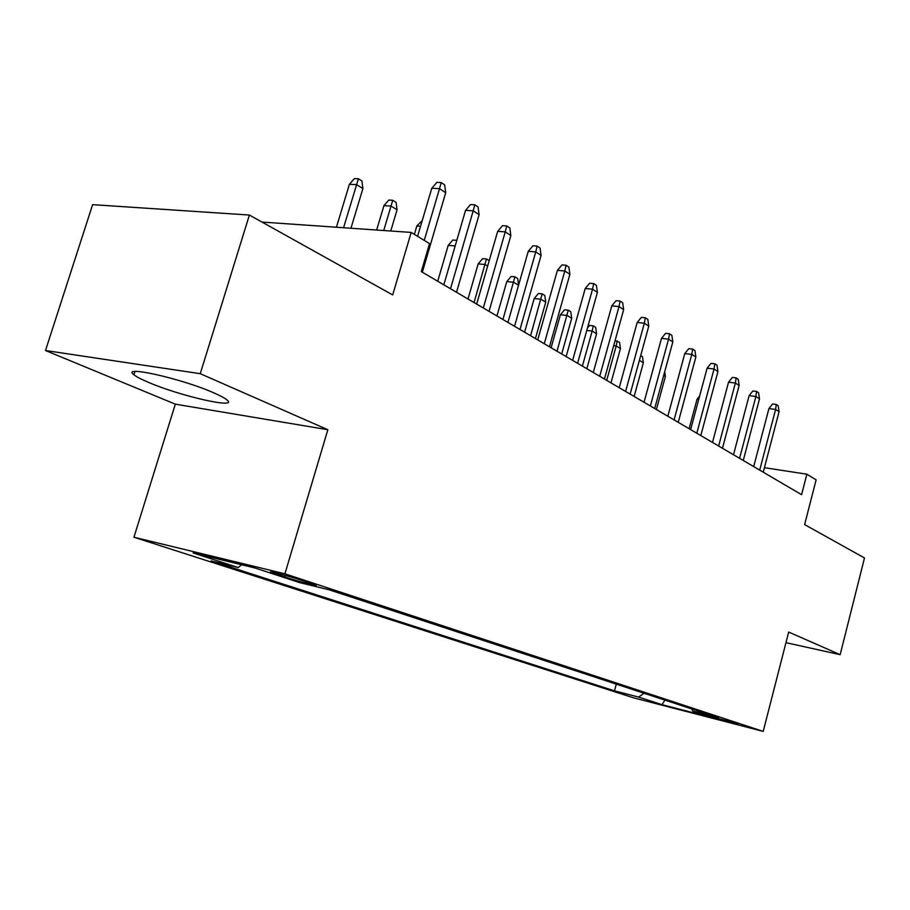 <?xml version="1.0" encoding="UTF-8"?>
<svg xmlns="http://www.w3.org/2000/svg" width="910" height="910" viewBox="0 0 910 910"><rect width="100%" height="100%" fill="white"/><g stroke="black" fill="none" stroke-linecap="round" stroke-linejoin="round"><path stroke-width="1.36" d="M213.554 392.745C181.613 378.56 120.143 364.819 133.941 374.761C136.466 376.808 141.403 379.379 148.751 382.473C180.783 396.282 239.091 409.432 226.931 399.899C224.736 398.034 220.277 395.657 213.554 392.745M738.044 723.768L712.951 717.114L738.044 723.768M133.941 537.23L633.519 697.822L763.217 731.401L284.921 573.812L133.941 537.23L175.323 404.154L327.85 429.725L200.257 373.691L45.5 350.521L175.323 404.154M45.5 350.521L92.615 204.648L249.397 215.044L392.688 294.931L411.183 232.425L261.989 222.063M785.956 642.665L840.158 654.677L864.5 557.966L804.622 524.581L816.122 479.854L806.863 474.201L764.434 467.683M200.257 373.691L249.397 215.044M411.183 232.425L429.531 243.641L421.307 271.612L801.573 494.676L806.863 474.201M275.787 574.062L284.784 577.008C296.535 580.91 320.65 587.2 315.679 585.062L302.325 580.523C290.461 576.565 265.8 570.138 271.1 572.379L275.787 574.062L276.083 573.05M691.634 708.89L692.692 711.051L718.445 717.694L329.17 589.816L299.595 582.582L254.902 567.976L193.091 552.95L238.215 567.544L211.165 560.924L614.489 690.861L638.592 697.083L644.041 693.249M692.692 711.051L715.499 718.502L662.025 704.67L638.592 697.083M327.85 429.725L284.921 573.812M840.158 654.677L788.674 632.063L763.217 731.401M753.833 466.057L752.411 465.84M241.639 564.746L238.215 567.544M616.297 684.138L614.489 690.861M662.025 704.67L664.914 700.109M424.253 240.411L439.507 188.666L431.772 188.29L436.914 182.353L441.213 182.557L439.507 188.666L445.707 192.738L422.331 272.215M431.772 188.29L417.588 236.338M441.213 182.557L444.649 184.832L445.707 192.738M349.406 184.298L354.411 178.599L358.392 178.769L361.907 180.976L362.897 188.575L356.561 184.65L349.406 184.298L336.427 227.238M358.392 178.769L343.571 227.727M362.897 188.575L350.953 228.251M450.507 288.743L473.211 210.801L465.556 210.358L470.538 204.557L474.792 204.795L473.211 210.801L479.092 214.669L456.536 292.281M465.556 210.358L443.818 284.819L455.182 245.905L448.209 245.393L437.721 281.236M474.792 204.795L478.057 206.957L479.092 214.669M483.312 307.989L505.255 231.857L497.679 231.345L502.513 225.68L506.722 225.942L505.255 231.857L510.851 235.531L489.045 311.345M497.679 231.345L476.669 304.088M506.722 225.942L509.827 228L510.851 235.531M514.525 326.292L535.751 251.888L528.255 251.331L532.953 245.78L537.116 246.075L535.751 251.888L541.086 255.392L519.985 329.5M528.255 251.331L507.939 322.424M537.116 246.075L540.074 248.032L541.086 255.392M544.271 343.741L564.814 270.975L557.398 270.372L561.971 264.935L566.077 265.254L564.814 270.975L569.899 274.32L549.469 346.79M557.398 270.372L537.73 339.908M566.077 265.254L568.898 267.13L569.899 274.32M383.94 205.649L388.798 200.063L392.745 200.28L396.089 202.384L397.067 209.8L391.038 206.058L383.94 205.649L376.649 230.025M392.745 200.28L383.736 230.526M397.067 209.8L390.754 231.004M420.568 226.237L416.837 225.987L414.357 234.37M416.837 225.987L422.24 220.573M455.182 245.905L456.786 240.388M448.209 245.393L452.793 240.035L456.672 240.308M487.646 266.073L485.064 264.469L478.159 263.911L467.99 299.003M478.159 263.911L482.618 258.668L486.463 258.963L474.053 302.552M486.463 258.963L489.205 260.681M572.629 360.383L592.535 289.187L585.21 288.538L589.646 283.215L593.718 283.567L592.535 289.187L597.392 292.383L577.6 363.295M585.21 288.538L566.145 356.572M593.718 283.567L596.414 285.353L597.392 292.383M518.552 285.274L513.627 282.214L506.779 281.611L496.928 315.975M506.779 281.611L511.124 276.469L514.935 276.788L502.946 319.501M514.935 276.788L517.71 278.528L518.598 285.103M599.713 376.262L619.016 306.579L611.77 305.897L616.093 300.675L620.119 301.051L619.016 306.579L623.657 309.627L604.456 379.049M611.77 305.897L593.286 372.497M620.119 301.051L622.69 302.757L623.657 309.627M625.602 391.448L644.337 323.209L637.171 322.493L641.379 317.374L645.361 317.761L644.337 323.209L648.773 326.133L630.141 394.11M637.171 322.493L619.232 387.705M645.361 317.761L647.829 319.399L648.773 326.133M650.366 405.974L668.566 339.134L661.49 338.372L665.585 333.356L669.521 333.765L668.566 339.134L672.82 341.921L654.711 408.522M661.49 338.372L644.053 402.277M669.521 333.765L671.876 335.335L672.82 341.921M674.082 419.885L691.782 354.377L684.775 353.592L688.779 348.666L692.669 349.099L691.782 354.377L695.854 357.05L678.246 422.331M684.775 353.592L667.838 416.223M692.669 349.099L694.933 350.589L695.854 357.05M696.821 433.228L714.032 368.994L707.115 368.186L711.017 363.352L714.862 363.795L714.032 368.994L717.933 371.564L700.814 435.572M707.115 368.186L690.633 429.588M714.862 363.795L717.023 365.228L717.933 371.564M534.17 298.548L538.401 293.498L542.167 293.85L544.828 295.511L545.738 302.165L540.949 299.185L534.17 298.548L524.604 332.207M542.167 293.85L530.587 335.71M545.738 302.165L535.433 338.554M560.401 314.758L564.518 309.81L568.25 310.173L570.798 311.777L571.696 318.284L567.101 315.429L560.401 314.758L551.107 347.745M568.25 310.173L557.034 351.226M571.696 318.284L561.686 353.956M587.451 327.975L589.555 325.45L593.24 325.825L595.686 327.361L596.573 333.742L592.171 331.012L582.389 366.104M593.24 325.825L592.171 331.012L586.768 330.432M596.573 333.742L586.836 368.709M615.092 340.613L619.562 342.308L620.438 348.564L616.218 345.948L606.708 380.369M617.219 340.84L616.218 345.948L613.693 345.663M620.438 348.564L610.974 382.871M640.708 355.548L642.494 356.674L643.359 362.806L634.145 396.464M643.359 362.806L639.4 360.349M718.638 446.025L735.382 383.019L728.546 382.189L732.357 377.445L736.156 377.9L735.382 383.019L739.136 385.487L722.472 448.266M728.546 382.189L712.507 442.419M736.156 377.9L738.237 379.277L739.136 385.487M664.709 371.735L665.381 376.49L656.406 409.523M665.381 376.49L663.708 375.443M739.58 458.31L755.891 396.487L749.135 395.645L752.866 390.982L756.608 391.448L755.891 396.487L759.497 398.864L743.265 460.471M749.135 395.645L733.505 454.75M756.608 391.448L758.61 392.779L759.497 398.864M759.713 470.117L775.604 409.443L768.927 408.579L772.567 403.995L776.276 404.472L775.604 409.443L779.074 411.718L763.251 472.188M768.927 408.579L753.696 466.591M776.276 404.472L778.198 405.746L779.074 411.718M698.721 399.467L697.037 399.251L689.12 428.712M697.037 399.251L699.642 396.009M285.239 575.45L284.784 577.008M134.964 371.519L133.941 374.761"/></g></svg>
